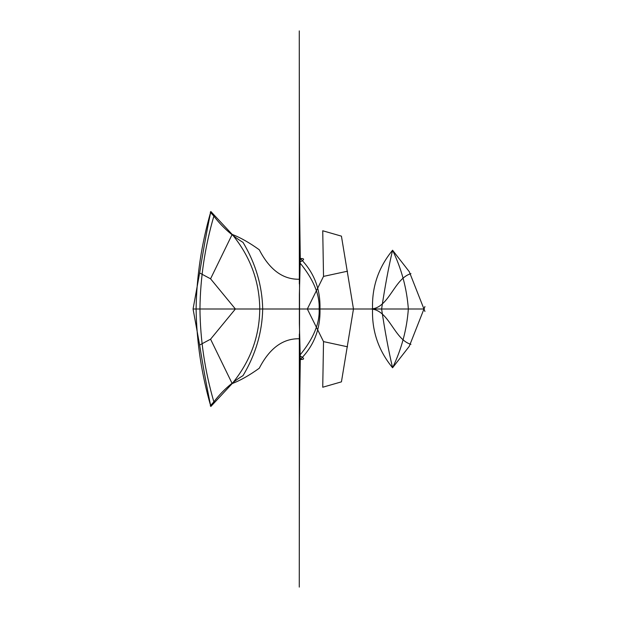<?xml version="1.0" encoding="UTF-8"?>
<svg xmlns="http://www.w3.org/2000/svg" width="618" height="618" viewBox="0 0 618 618"><rect width="100%" height="100%" fill="white"/><g stroke="black" fill="none" stroke-linecap="round" stroke-linejoin="round"><path stroke-width="0.93" d="M299.552 308.977L299.274 587.1L299.328 334.106L299.351 425.223L300.294 359.498C304.944 359.568 304.674 358.293 299.483 355.682C313.303 339.027 319.854 323.469 319.127 309C319.854 294.531 313.303 278.973 299.483 262.318C304.674 259.707 304.944 258.432 300.294 258.502L299.375 294.639L299.375 323.361L300.294 359.498C313.967 345.779 320.533 328.946 319.977 309C320.533 289.054 313.967 272.221 300.294 258.502L299.351 192.777L299.328 283.894L299.274 30.9L299.552 309.023M299.351 179.892L299.452 183.129M213.859 401.862C221.916 391.294 231.642 382.542 243.036 375.605C255.651 354.477 262.21 332.275 262.696 309C262.21 285.725 255.651 263.523 243.036 242.395C231.642 235.458 221.916 226.706 213.859 216.138C204.913 246.968 200.278 277.922 199.954 309C200.278 340.078 204.913 371.032 213.859 401.862L210.267 405.841M299.537 338.764C283.067 338.301 269.641 348.127 259.266 368.235C249.317 375.381 240.294 380.495 232.183 383.585L210.568 339.189L199.637 345.029C203.237 367.432 206.968 387.919 210.831 406.497M259.761 308.985C259.483 281.383 250.29 256.524 232.183 234.415L210.854 211.526C201.53 243.739 196.617 276.231 196.107 309C196.617 341.769 201.53 374.261 210.854 406.474L232.183 383.585C250.29 361.476 259.483 336.617 259.761 309.015M319.243 309L193.063 309L199.637 345.029M260.325 309L235.388 309L210.568 339.189M260.51 309L309.572 309L307.331 309L323.523 276.393L322.735 230.769L341.43 236.146L353.465 309L341.437 381.854L322.735 387.231L323.523 341.607L307.331 309L353.457 309M347.509 271.202L323.523 276.393M424.937 306.543L409.255 346.35L392.577 367.772C388.622 350.954 384.968 331.364 381.607 309L371.009 309C389.046 308.096 394.145 278.502 410.939 273.65M424.937 311.457L409.255 271.65L392.577 250.228C401.584 268.954 406.837 288.544 408.344 309C406.837 329.456 401.584 349.046 392.577 367.772C378.455 350.537 371.781 330.947 372.561 309C371.781 287.053 378.455 267.463 392.577 250.228C388.622 267.046 384.968 286.636 381.607 309L424.234 309L381.607 309M299.351 438.108L299.452 434.871M299.537 279.236C283.067 279.699 269.641 269.873 259.266 249.765C249.317 242.619 240.294 237.505 232.183 234.415L210.568 278.811L199.637 272.971C203.237 250.568 206.968 230.081 210.831 211.503M210.267 212.159L213.867 216.145M193.063 309L199.637 272.971M235.396 309L210.568 278.811M347.509 346.798L323.523 341.607M410.939 344.35C394.145 339.498 389.046 309.904 371.009 309L319.398 309M318.038 309L424.234 309"/></g></svg>
